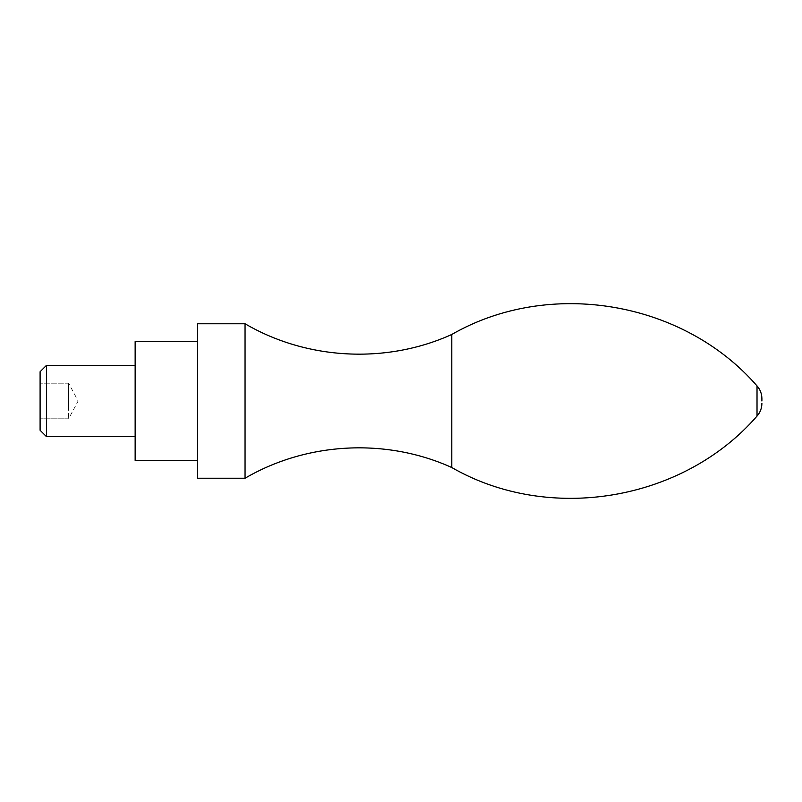 <?xml version="1.0" encoding="UTF-8"?>
<svg xmlns="http://www.w3.org/2000/svg" width="802" height="802" viewBox="0 0 802 802"><rect width="100%" height="100%" fill="white"/><g stroke="black" fill="none" stroke-linecap="round" stroke-linejoin="round"><path stroke-width="0.6" stroke-dasharray="4.01 3.01" d="M40.1 430.263L40.1 401L68.611 401L68.611 418.824L68.611 392.088L68.611 409.912L68.611 392.088L68.611 401L40.1 401L40.1 418.824L40.1 371.737M68.611 383.176L68.611 392.088L68.611 383.176L68.611 392.088L68.611 383.176L40.1 383.176L40.1 401L40.1 383.176L68.611 383.176L78.125 401L68.611 418.824L40.1 418.824L68.611 418.824M46.476 436.649L46.476 365.351M135.147 460.408L135.147 341.592M197.533 478.233L197.533 323.767M245.051 478.233L245.051 323.767M451.797 467.536L451.797 334.464M757.018 416.088L757.018 385.912"/><path stroke-width="1.2" d="M40.1 371.737L40.1 430.263L46.476 436.649L46.476 365.351L40.1 371.737M197.533 341.592L135.147 341.592L135.147 460.408L197.533 460.408M197.533 323.767L197.533 478.233L245.051 478.233L245.051 323.767L197.533 323.767M245.051 323.767C307.056 360.048 386.384 364.148 451.797 334.464L451.797 467.536C386.384 437.852 307.056 441.952 245.051 478.233M761.9 401L761.9 398.624L761.9 401M451.797 334.464C549.34 278.324 683.264 300.9 757.018 385.912L757.018 416.088C760.216 412.459 761.84 408.218 761.9 403.376M135.147 365.351L46.476 365.351M135.147 436.649L46.476 436.649M451.797 467.536C549.34 523.676 683.264 501.1 757.018 416.088M757.018 385.912C760.216 389.541 761.84 393.782 761.9 398.624"/></g></svg>
